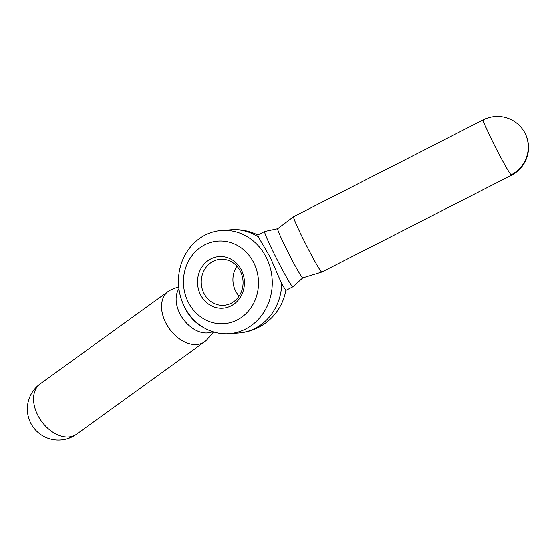 <?xml version="1.0" encoding="UTF-8"?>
<svg xmlns="http://www.w3.org/2000/svg" width="556" height="556" viewBox="0 0 556 556"><rect width="100%" height="100%" fill="white"/><g stroke="black" fill="none" stroke-linecap="round" stroke-linejoin="round"><path stroke-width="0.83" d="M188.143 301.943A41.422 37.509 85.8 0 1 202.773 245.898A41.422 37.509 85.8 0 1 253.8 262.842A41.422 37.509 85.8 0 1 239.17 318.887A41.422 37.509 85.8 0 1 188.143 301.943M184.321 306.509A51.777 46.885 85.8 0 1 221.608 230.434A51.777 46.885 85.8 0 1 266.387 257.636A51.777 46.885 85.8 0 1 229.1 333.711A51.777 46.885 85.8 0 1 184.321 306.509M213.546 331.967L207.054 339.528A31.067 20.899 -125.8 0 1 204.573 341.815A31.067 20.899 -125.8 0 1 165.625 322.536A31.067 20.899 -125.8 0 1 168.218 291.434A31.067 20.899 -125.8 0 1 171.165 289.801L178.691 286.722M212.837 331.744L210.182 332.467A27.598 18.563 -125.8 0 1 179.734 313.369A27.598 18.563 -125.8 0 1 178.851 289.057L178.949 288.918M203.538 327.54A31.067 20.899 -125.8 0 1 185.176 308.427A31.067 20.899 -125.8 0 1 183.96 305.765M270.285 257.352L258.415 237.002L257.789 234.98L264.614 231.491A31.067 1.654 63 0 0 274.81 255.044A31.067 1.654 63 0 0 292.866 286.826A31.067 1.654 63 0 0 292.887 286.813L285.826 290.427L281.746 283.803L270.285 257.352M483.324 119.846L293.596 216.694A31.067 1.654 63 0 0 293.582 216.708A31.067 1.654 63 0 0 303.791 240.248A31.067 1.654 63 0 0 321.834 272.044A31.067 1.654 63 0 0 321.848 272.037L511.569 175.182A31.067 31.067 0 0 0 519.923 126.066A31.067 31.067 0 0 0 483.324 119.846A31.067 1.654 63 0 0 493.513 143.392A31.067 1.654 63 0 0 511.096 174.883A31.067 30.538 -43.7 0 0 519.923 126.066M277.715 228.697A27.598 1.466 63 0 0 277.68 228.711A27.598 1.466 63 0 0 286.75 249.63A27.598 1.466 63 0 0 302.777 277.875L321.834 272.044M277.694 228.704L264.642 231.484A31.067 1.654 63 0 0 264.614 231.491M240.449 271.404A23.088 20.906 85.8 0 1 223.825 305.327A23.088 20.906 85.8 0 1 203.864 293.2A23.088 20.906 85.8 0 1 220.489 259.277A23.088 20.906 85.8 0 1 240.449 271.404M236.905 266.178A23.088 20.906 -94.2 0 0 235.535 290.899A23.088 20.906 -94.2 0 0 239.08 296.133M241.485 270.167A25.889 23.442 85.8 0 1 232.345 305.195A25.889 23.442 85.8 0 1 200.459 294.61A25.889 23.442 85.8 0 1 209.598 259.582A25.889 23.442 85.8 0 1 241.485 270.167M72.058 436.37A31.067 20.899 -125.8 0 1 37.634 414.915A31.067 20.899 -125.8 0 1 40.227 383.814A31.067 31.067 0 0 0 66.915 438.879A31.067 22.33 -105.9 0 0 72.058 436.37A31.067 20.899 -125.8 0 0 76.589 434.187L204.573 341.815M257.803 234.966A51.777 51.777 0 0 0 231.115 229.739A51.777 46.885 85.8 0 1 258.415 237.002M511.096 174.883A31.067 1.654 63 0 0 511.569 175.182M281.746 283.803A51.777 46.885 85.8 0 1 257.602 326.998A51.777 46.885 85.8 0 1 238.607 333.023L229.1 333.711M66.915 438.879A31.067 31.067 0 0 0 76.589 434.187M231.115 229.739L221.608 230.434M277.68 228.711L293.582 216.708M302.798 277.868L292.887 286.813M40.227 383.814L168.218 291.434M238.607 333.023A51.777 51.777 0 0 0 285.84 290.413"/></g></svg>

